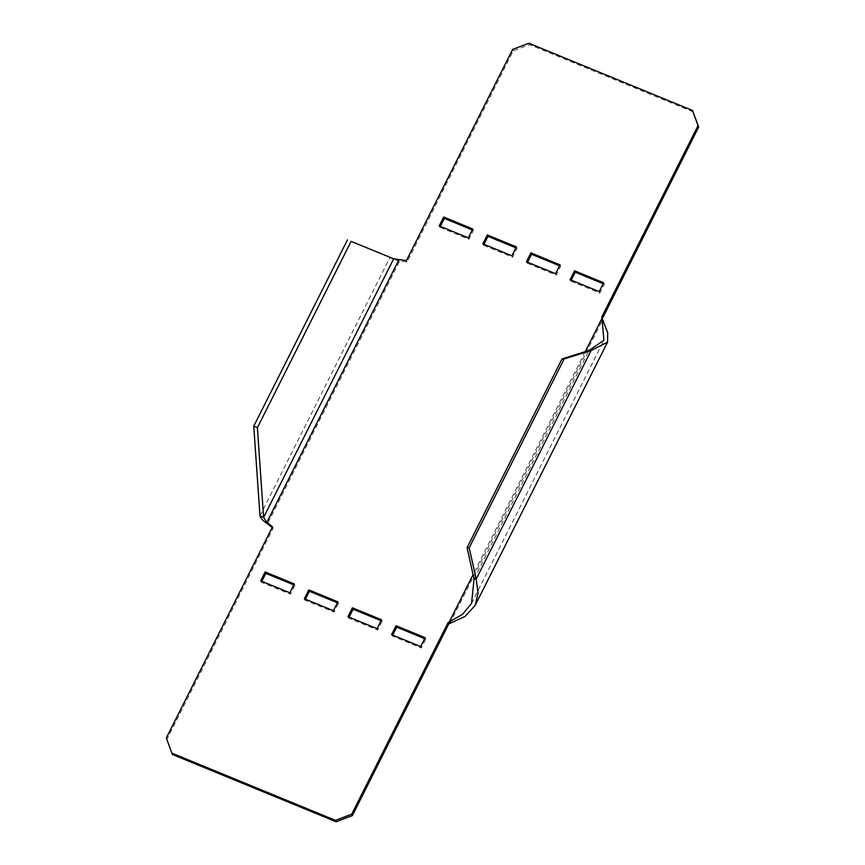<?xml version="1.0" encoding="UTF-8"?>
<svg xmlns="http://www.w3.org/2000/svg" width="865" height="865" viewBox="0 0 865 865"><rect width="100%" height="100%" fill="white"/><g stroke="black" fill="none" stroke-linecap="round" stroke-linejoin="round"><path stroke-width="0.65" stroke-dasharray="4.33 3.24" d="M172.503 754.529L166.945 739.402L273.167 528.212L272.194 527.466M693.146 111.877L529.531 44.656L513.269 50.83L407.047 262.019L399.641 261.035L267.48 523.812M472.29 229.928L473.404 230.393L468.949 239.259L439.863 227.311L440.339 226.36M515.918 247.855L517.043 248.309L512.577 257.186L483.492 245.238L483.968 244.287M603.175 283.698L604.3 284.163L599.834 293.04L570.749 281.082L571.224 280.13M559.547 265.782L560.671 266.236L556.206 275.113L527.12 263.165L527.596 262.214M392.71 635.072L392.234 636.024L421.32 647.971L425.785 639.094L424.661 638.64M349.082 617.145L348.606 618.097L377.691 630.044L382.157 621.178L381.032 620.713M305.453 599.218L304.977 600.169L334.063 612.128L338.529 603.251L337.404 602.786M261.825 581.302L261.338 582.253L290.435 594.201L294.889 585.324L293.776 584.87M166.945 739.402L166.307 737.996M272.518 526.807L273.167 528.212M259.976 515.918L390.029 257.316C391.596 258.516 394.797 259.749 399.641 261.035L399.003 259.63M406.409 260.603L407.047 262.019M513.269 50.83L512.621 49.413M528.883 43.25L529.531 44.656M260.7 580.837L261.338 582.253M289.786 592.784L290.435 594.201M294.251 583.918L294.889 585.324M304.329 598.764L304.977 600.169M333.414 610.712L334.063 612.128M337.88 601.835L338.529 603.251M347.957 616.691L348.606 618.097M377.054 628.639L377.691 630.044M381.508 619.762L382.157 621.178M391.596 634.607L392.234 636.024M420.682 646.566L421.32 647.971M425.137 637.689L425.785 639.094M560.023 264.831L560.671 266.236M555.568 273.697L556.206 275.113M526.471 261.749L527.12 263.165M603.662 282.747L604.3 284.163M599.196 291.624L599.834 293.04M570.111 279.676L570.749 281.082M516.394 246.903L517.043 248.309M511.929 255.781L512.577 257.186M482.843 243.822L483.492 245.238M472.766 228.976L473.404 230.393M468.3 237.853L468.949 239.259M439.215 225.906L439.863 227.311M474.042 579.063L589 350.498M585.227 351.666L473.068 574.663M449.854 623.503L602.667 319.672M471.522 603.51L603.889 340.313"/><path stroke-width="1.3" d="M564.142 358.943L562.034 358.878L589 350.498L591.109 350.552L564.142 358.943L469.208 547.707L476.161 579.118L474.042 579.063L467.089 547.642L469.208 547.707M602.667 319.672L607.727 332.895L607.554 342.151L591.109 350.552L476.161 579.118L478.086 593.033L475.177 605.349L465.132 616.41L448.773 623.914L352.379 815.587L336.117 821.75L172.503 754.529L171.854 753.123L335.469 820.344L351.731 814.17L352.379 815.587M589 350.498L603.889 340.313L602.018 318.266L585.227 351.666M448.773 623.914L448.135 622.508L462.461 614.388L471.522 603.51L474.042 579.063M562.034 358.878L467.089 547.642M473.068 574.663L449.216 622.097L449.854 623.503M602.299 318.677L698.693 127.004L692.497 110.471L528.883 43.25L512.621 49.413L406.409 260.603L393.672 258.819L351.104 241.357L257.392 427.678L253.759 426.186L259.976 515.918C260.83 518.503 263.338 521.13 267.48 523.812L266.831 522.406L272.518 526.807L166.307 737.996L171.854 753.123M272.194 527.466L267.48 523.812M440.339 226.36L444.318 218.434L472.29 229.928M483.968 244.287L487.947 236.361L515.918 247.855M571.224 280.13L575.214 272.216L603.175 283.698M527.596 262.214L531.586 254.288L559.547 265.782M424.661 638.64L396.7 627.147L392.71 635.072M381.032 620.713L353.071 609.22L349.082 617.145M337.404 602.786L309.432 591.303L305.453 599.218M293.776 584.87L265.804 573.376L261.825 581.302M601.651 317.26L698.055 125.598L692.497 110.471M448.135 622.508L351.731 814.17M260.7 580.837L289.786 592.784L294.251 583.918L265.166 571.96L260.7 580.837M304.329 598.764L333.414 610.712L337.88 601.835L308.794 589.887L304.329 598.764M347.957 616.691L377.054 628.639L381.508 619.762L352.423 607.814L347.957 616.691M391.596 634.607L420.682 646.566L425.137 637.689L396.051 625.741L391.596 634.607M530.937 252.872L560.023 264.831L555.568 273.697L526.471 261.749L530.937 252.872L531.586 254.288M574.565 270.799L603.662 282.747L599.196 291.624L570.111 279.676L574.565 270.799L575.214 272.216M487.309 234.956L516.394 246.903L511.929 255.781L482.843 243.822L487.309 234.956L487.947 236.361M443.68 217.029L472.766 228.976L468.3 237.853L439.215 225.906L443.68 217.029L444.318 218.434M399.003 259.63L266.831 522.406L263.609 517.411L259.976 515.918M257.392 427.678L263.609 517.411L393.672 258.819L392.213 258.213L394.818 259.024M351.104 241.357L392.213 258.213M347.471 239.865L253.759 426.186M698.055 125.598L698.693 127.004M336.117 821.75L335.469 820.344M265.166 571.96L265.804 573.376M308.794 589.887L309.432 591.303M352.423 607.814L353.071 609.22M396.051 625.741L396.7 627.147M475.177 605.349L607.554 342.151"/></g></svg>
